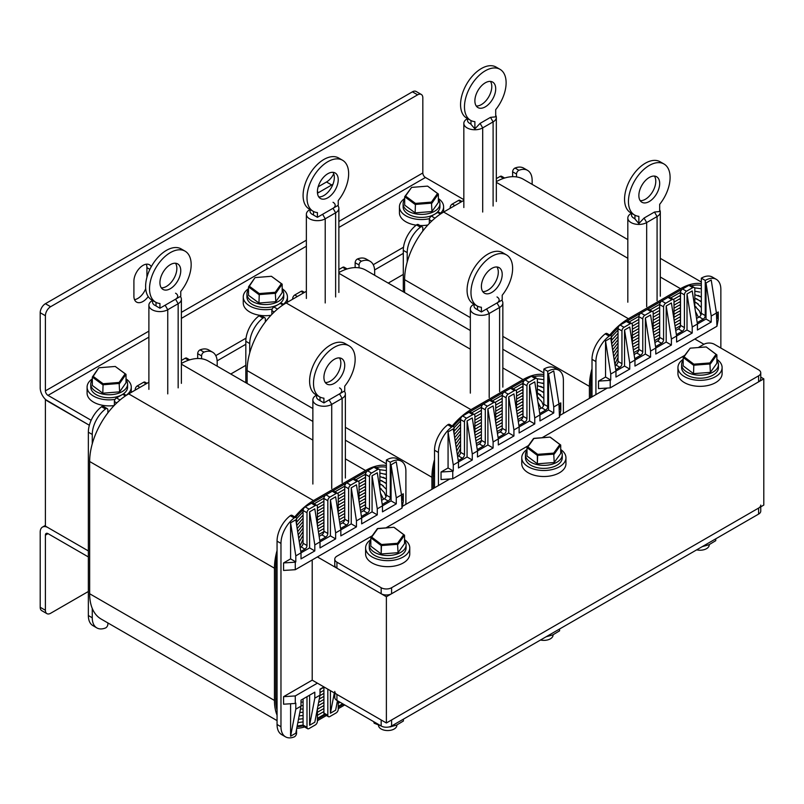 <?xml version="1.0" encoding="UTF-8"?>
<svg xmlns="http://www.w3.org/2000/svg" width="804" height="804" viewBox="0 0 804 804"><rect width="100%" height="100%" fill="white"/><g stroke="black" fill="none" stroke-linecap="round" stroke-linejoin="round"><path stroke-width="1.21" d="M559.795 415.477L607.301 388.051M403.296 274.405L388.242 283.108M317.409 556.931L386.382 596.749L763.8 378.855L760.755 377.086M372.262 535.776L336.926 556.177A7.367 4.251 0 0 0 334.776 559.182A7.367 4.251 0 0 0 336.926 562.187L381.176 587.734A7.367 4.251 0 0 0 391.588 587.734L758.594 375.84A7.367 4.251 0 0 0 760.755 372.835A7.367 4.251 0 0 0 758.594 369.83L714.344 344.283A7.367 4.251 0 0 0 703.932 344.283L694.827 339.027M45.738 399.699L89.355 425.266L48.009 401.387A11.045 6.372 60 0 1 40.2 387.87L40.2 312.726A7.367 4.251 -60 0 1 45.406 303.711L412.412 91.827A7.367 4.251 -60 0 1 416.09 91.455L421.296 94.46A7.367 4.251 120 0 0 417.618 94.832L412.412 91.827M245.823 365.328L230.768 374.021M402.322 506.399L449.828 478.973M283.571 696.686L295.279 695.932L295.279 703.45L283.571 704.203L283.571 696.686L312.203 680.154L386.382 722.987L763.8 505.083L763.8 378.855M45.406 399.889L45.406 526.117L88.35 550.921L48.009 527.625A11.045 6.372 -120 0 0 42.491 527.082A11.045 6.372 -120 0 0 40.2 532.137L40.2 607.271L45.406 610.276A7.367 4.251 120 0 0 46.933 613.653A7.367 4.251 120 0 0 50.612 613.281L88.35 591.493M386.382 596.749L386.382 722.987M701.329 283.611A55.215 31.879 120 0 0 680.506 288.686L628.447 318.736A55.215 31.879 120 0 0 609.723 335.067M592.005 368.674A55.215 31.879 120 0 0 589.402 386.362L589.402 398.382M626.758 321.258A53.376 30.813 -60 0 1 628.447 320.243L680.506 290.184A53.376 30.813 -60 0 1 682.194 289.259M691.269 285.782A53.376 30.813 -60 0 1 701.329 285.4M590.709 397.638L590.709 385.608A53.376 30.813 -60 0 1 592.005 373.518M610.688 335.63A53.376 30.813 -60 0 1 618.145 327.851M470.34 317.62L404.603 279.671L404.603 292.555M404.603 279.671A55.215 31.879 -60 0 1 443.647 212.045L628.447 318.736M463.838 200.387L443.647 212.045M496.339 181.634A55.215 31.879 -60 0 1 523.314 179.252L627.823 239.592M611.532 342.936L611.532 337.107A2.945 1.698 120 0 0 610.919 335.76A2.945 1.698 120 0 0 609.13 336.122A22.09 12.753 120 0 0 595.915 361.569L592.005 359.318A22.09 12.753 -60 0 1 605.221 333.871A2.945 1.698 -60 0 1 607.02 333.509L610.919 335.76M595.915 394.633L595.915 361.569M716.274 279.33A22.09 12.753 120 0 0 705.239 280.415L701.329 278.164A22.09 12.753 -60 0 1 712.374 277.068L716.274 279.33A22.09 12.753 120 0 1 720.856 289.44L720.856 348.042M705.239 280.415L705.239 315.58A2.945 1.698 -60 0 1 703.148 319.188L697.209 322.625M694.827 307.47L694.827 288.837A2.945 1.698 120 0 0 694.214 287.49A2.945 1.698 120 0 0 692.736 287.631L688.837 285.38A2.945 1.698 -60 0 1 690.314 285.229L694.214 287.49M686.495 291.239A2.945 1.698 120 0 0 684.415 294.847L680.506 292.596A2.945 1.698 -60 0 1 682.586 288.988L686.495 291.239L692.736 287.631M684.415 294.847L684.415 327.61A2.945 1.698 -60 0 1 682.335 331.208L676.385 334.645M674.003 319.489L674.003 300.857A2.945 1.698 120 0 0 673.39 299.51A2.945 1.698 120 0 0 671.923 299.651L668.013 297.4A2.945 1.698 -60 0 1 669.491 297.259L673.39 299.51M665.672 303.259A2.945 1.698 120 0 0 663.591 306.867L659.682 304.615A2.945 1.698 -60 0 1 661.762 301.008L665.672 303.259L671.923 299.651M663.591 306.867L663.591 339.63A2.945 1.698 -60 0 1 661.511 343.238L655.561 346.665M653.18 331.509L653.18 312.877A2.945 1.698 120 0 0 652.567 311.53A2.945 1.698 120 0 0 651.099 311.681L647.19 309.419A2.945 1.698 -60 0 1 648.667 309.279L652.567 311.53M644.848 315.279A2.945 1.698 120 0 0 642.768 318.886L638.858 316.635A2.945 1.698 -60 0 1 640.949 313.027L644.848 315.279L651.099 311.681M642.768 318.886L642.768 351.649A2.945 1.698 -60 0 1 640.687 355.257L634.738 358.684M632.356 343.539L632.356 324.896A2.945 1.698 120 0 0 631.743 323.55A2.945 1.698 120 0 0 630.276 323.7L626.366 321.449A2.945 1.698 -60 0 1 627.844 321.298L631.743 323.55M624.025 327.308A2.945 1.698 120 0 0 621.944 330.916L618.035 328.655A2.945 1.698 -60 0 1 620.125 325.047L624.025 327.308L630.276 323.7M621.944 330.916L621.944 363.669A2.945 1.698 -60 0 1 619.864 367.277L615.743 369.659M716.947 326.253L718.253 319.489L718.253 311.982L711.218 316.032L711.218 322.042L706.012 319.037L692.224 327.007L692.224 333.017L687.018 330.012L671.4 339.027L671.4 345.037L666.194 342.032L650.577 351.046L650.577 357.056L645.371 354.051L629.753 363.066L629.753 369.086L624.547 366.081L610.749 374.041L610.749 380.051L605.543 377.046L598.518 381.106L598.518 388.613L610.226 387.87L716.947 326.253L716.424 313.027L711.218 279.973L706.012 282.978L706.012 319.037M629.753 369.086L615.954 377.046L615.954 371.036L610.749 337.971L605.543 340.976L605.543 377.046M650.577 357.056L634.959 366.081L634.959 360.061L629.753 327.007L624.547 330.012L624.547 366.081M671.4 345.037L655.783 354.051L655.783 348.042L650.577 314.987L645.371 317.992L645.371 354.051M692.224 333.017L676.606 342.032L676.606 336.022L671.4 302.957L666.194 305.962L666.194 342.032M711.218 322.042L697.43 330.012L697.43 324.002L692.224 290.937L687.018 293.942L687.018 330.012M661.762 301.008L668.013 297.4M640.949 313.027L647.19 309.419M620.125 325.047L626.366 321.449M619.864 367.277L615.954 365.026L615.09 365.529M615.954 365.026A2.945 1.698 120 0 0 618.035 361.418L621.944 363.669M618.035 328.655L618.035 361.418M640.687 355.257L636.778 353.006L634.095 354.554M636.778 353.006A2.945 1.698 120 0 0 638.858 349.398L642.768 351.649M638.858 316.635L638.858 349.398M661.511 343.238L657.602 340.976L654.908 342.534M657.602 340.976A2.945 1.698 120 0 0 659.682 337.378L663.591 339.63M659.682 304.615L659.682 337.378M682.335 331.208L678.425 328.957L675.732 330.514M678.425 328.957A2.945 1.698 120 0 0 680.506 325.349L684.415 327.61M680.506 292.596L680.506 325.349M682.586 288.988L688.837 285.38M703.148 319.188L699.249 316.937L696.555 318.484M699.249 316.937A2.945 1.698 120 0 0 701.329 313.329L705.239 315.58M701.329 278.164L701.329 313.329M592.005 396.885L592.005 359.318M716.947 318.736L718.253 311.982M711.218 316.032L706.012 282.978M692.224 327.007L687.018 293.942M671.4 339.027L666.194 305.962M650.577 351.046L645.371 317.992M629.753 363.066L624.547 330.012M610.749 374.041L605.543 340.976M598.518 381.106L610.226 380.352L610.226 387.87M610.749 380.051L610.226 380.352M422.824 231.009L422.824 228.155A2.945 1.698 120 0 0 422.211 226.808A2.945 1.698 120 0 0 420.422 227.17A22.09 12.753 120 0 0 407.206 252.617L403.296 250.366L403.296 291.802M403.296 250.366A22.09 12.753 -60 0 1 416.512 224.919A2.945 1.698 -60 0 1 418.311 224.557L422.211 226.808M429.326 223.452L429.326 219.703A2.945 1.698 -60 0 1 431.416 216.105L434.984 218.165M440.401 214.075L437.657 212.497L431.416 216.105M437.657 212.497A2.945 1.698 -60 0 1 439.135 212.346L441.205 213.542M450.15 208.286L450.15 207.683A2.945 1.698 -60 0 1 452.24 204.075L454.843 205.583M461.084 201.975L458.481 200.467L452.24 204.075M458.481 200.467A2.945 1.698 -60 0 1 459.958 200.327L461.948 201.472M503.525 178.387L500.128 176.428L496.339 178.619M500.128 176.428A2.945 1.698 -60 0 1 501.606 176.287L504.631 178.026M512.62 176.669L512.62 171.805A2.945 1.698 -60 0 1 515.022 168.046A22.09 12.753 -60 0 1 523.665 168.116L527.565 170.378A22.09 12.753 120 0 0 518.932 170.297A2.945 1.698 120 0 0 516.53 174.056L512.62 171.805M532.147 184.357L532.147 180.488A22.09 12.753 120 0 0 527.565 170.378M516.53 176.91L516.53 174.056M407.206 252.617L407.206 261.983M512.62 175.825L512.46 176.679M543.856 374.523A55.215 31.879 120 0 0 523.032 379.599L470.973 409.658A55.215 31.879 120 0 0 452.25 425.989M434.532 459.597A55.215 31.879 120 0 0 431.929 477.285L431.929 489.304M469.285 412.181A53.376 30.813 -60 0 1 470.973 411.156L523.032 381.106A53.376 30.813 -60 0 1 524.721 380.171M533.796 376.704A53.376 30.813 -60 0 1 543.856 376.312M433.235 488.551L433.235 476.531A53.376 30.813 -60 0 1 434.532 464.431M453.215 426.542A53.376 30.813 -60 0 1 460.672 418.763M312.867 408.543L247.129 370.584L247.129 383.468M247.129 370.584A55.215 31.879 -60 0 1 286.174 302.957L470.973 409.658M306.364 291.299L286.174 302.957M338.866 272.546A55.215 31.879 -60 0 1 365.84 270.174L470.34 330.504M454.059 433.848L454.059 428.029A2.945 1.698 120 0 0 453.446 426.673A2.945 1.698 120 0 0 451.657 427.035A22.09 12.753 120 0 0 438.441 452.481L434.532 450.23A22.09 12.753 -60 0 1 447.748 424.783A2.945 1.698 -60 0 1 449.547 424.422L453.446 426.673M438.441 485.546L438.441 452.481M558.8 370.242A22.09 12.753 120 0 0 547.765 371.337L543.856 369.086A22.09 12.753 -60 0 1 554.901 367.991L558.8 370.242A22.09 12.753 120 0 1 563.383 380.352L563.383 413.417M547.765 371.337L547.765 406.502A2.945 1.698 -60 0 1 545.675 410.11L539.735 413.537M537.353 398.382L537.353 379.749A2.945 1.698 120 0 0 536.74 378.403A2.945 1.698 120 0 0 535.263 378.553L531.364 376.292A2.945 1.698 -60 0 1 532.831 376.151L536.74 378.403M529.022 382.151A2.945 1.698 120 0 0 526.942 385.759L523.032 383.508A2.945 1.698 -60 0 1 525.112 379.9L529.022 382.151L535.263 378.553M526.942 385.759L526.942 418.522A2.945 1.698 -60 0 1 524.851 422.13L518.912 425.557M516.53 410.412L516.53 391.769A2.945 1.698 120 0 0 515.917 390.422A2.945 1.698 120 0 0 514.439 390.573L510.54 388.322A2.945 1.698 -60 0 1 512.017 388.171L515.917 390.422M508.198 394.181A2.945 1.698 120 0 0 506.118 397.789L502.209 395.528A2.945 1.698 -60 0 1 504.289 391.92L508.198 394.181L514.439 390.573M506.118 397.789L506.118 430.542A2.945 1.698 -60 0 1 504.038 434.15L498.088 437.587M495.706 422.432L495.706 403.799A2.945 1.698 120 0 0 495.093 402.452A2.945 1.698 120 0 0 493.626 402.593L489.716 400.342A2.945 1.698 -60 0 1 491.194 400.191L495.093 402.452M487.375 406.201A2.945 1.698 120 0 0 485.294 409.809L481.385 407.548A2.945 1.698 -60 0 1 483.465 403.95L487.375 406.201L493.626 402.593M485.294 409.809L485.294 442.572A2.945 1.698 -60 0 1 483.214 446.17L477.264 449.607M474.883 434.451L474.883 415.819A2.945 1.698 120 0 0 474.27 414.472A2.945 1.698 120 0 0 472.802 414.613L468.893 412.362A2.945 1.698 -60 0 1 470.37 412.211L474.27 414.472M466.551 418.221A2.945 1.698 120 0 0 464.471 421.829L460.561 419.577A2.945 1.698 -60 0 1 462.652 415.969L466.551 418.221L472.802 414.613M464.471 421.829L464.471 454.592A2.945 1.698 -60 0 1 462.39 458.2L458.27 460.571M559.473 417.175L560.78 410.412L560.78 402.894L553.745 406.955L553.745 412.965L548.539 409.96L534.75 417.919L534.75 423.929L529.545 420.924L513.927 429.939L513.927 435.959L508.721 432.954L493.103 441.969L493.103 447.979L487.897 444.974L472.28 453.989L472.28 459.999L467.074 456.994L453.275 464.953L453.275 470.973L448.069 467.968L441.044 472.018L441.044 479.536L452.752 478.782L559.473 417.175L558.951 403.95L553.745 370.885L548.539 373.89L548.539 409.96M472.28 459.999L458.481 467.968L458.481 461.948L453.275 428.894L448.069 431.899L448.069 467.968M493.103 447.979L477.486 456.994L477.486 450.984L472.28 417.919L467.074 420.924L467.074 456.994M513.927 435.959L498.309 444.974L498.309 438.964L493.103 405.899L487.897 408.904L487.897 444.974M534.75 423.929L519.133 432.954L519.133 426.934L513.927 393.88L508.721 396.885L508.721 432.954M553.745 412.965L539.956 420.924L539.956 414.914L534.75 381.86L529.545 384.865L529.545 420.924M504.289 391.92L510.54 388.322M483.465 403.95L489.716 400.342M462.652 415.969L468.893 412.362M462.39 458.2L458.481 455.938L457.617 456.441M458.481 455.938A2.945 1.698 120 0 0 460.561 452.33L464.471 454.592M460.561 419.577L460.561 452.33M483.214 446.17L479.305 443.919L476.611 445.476M479.305 443.919A2.945 1.698 120 0 0 481.385 440.311L485.294 442.572M481.385 407.548L481.385 440.311M504.038 434.15L500.128 431.899L497.435 433.446M500.128 431.899A2.945 1.698 120 0 0 502.209 428.291L506.118 430.542M502.209 395.528L502.209 428.291M524.851 422.13L520.952 419.879L518.258 421.427M520.952 419.879A2.945 1.698 120 0 0 523.032 416.271L526.942 418.522M523.032 383.508L523.032 416.271M525.112 379.9L531.364 376.292M545.675 410.11L541.775 407.849L539.082 409.407M541.775 407.849A2.945 1.698 120 0 0 543.856 404.251L547.765 406.502M543.856 369.086L543.856 404.251M434.532 487.797L434.532 450.23M559.473 409.658L560.78 402.894M553.745 406.955L548.539 373.89M534.75 417.919L529.545 384.865M513.927 429.939L508.721 396.885M493.103 441.969L487.897 408.904M472.28 453.989L467.074 420.924M453.275 464.953L448.069 431.899M441.044 472.018L452.752 471.275L452.752 478.782M453.275 470.973L452.752 471.275M265.35 321.932L265.35 319.077A2.945 1.698 120 0 0 264.737 317.731A2.945 1.698 120 0 0 262.948 318.082A22.09 12.753 120 0 0 249.732 343.539L245.823 341.278L245.823 382.714M245.823 341.278A22.09 12.753 -60 0 1 259.039 315.831A2.945 1.698 -60 0 1 260.838 315.469L264.737 317.731M271.852 314.364L271.852 310.625A2.945 1.698 -60 0 1 273.943 307.017L277.511 309.078M282.928 304.987L280.184 303.409L273.943 307.017M280.184 303.409A2.945 1.698 -60 0 1 281.661 303.269L283.732 304.465M292.676 299.199L292.676 298.606A2.945 1.698 -60 0 1 294.756 294.998L297.359 296.495M303.611 292.887L301.008 291.39L294.756 294.998M301.008 291.39A2.945 1.698 -60 0 1 302.485 291.239L304.475 292.395M346.052 269.3L342.655 267.34L338.866 269.531M342.655 267.34A2.945 1.698 -60 0 1 344.122 267.199L347.157 268.948M355.147 267.591L355.147 262.727A2.945 1.698 -60 0 1 357.549 258.958A22.09 12.753 -60 0 1 366.192 259.039L370.091 261.29A22.09 12.753 120 0 0 361.458 261.21A2.945 1.698 120 0 0 359.056 264.978L355.147 262.727M374.674 275.269L374.674 271.4A22.09 12.753 120 0 0 370.091 261.29M359.056 267.832L359.056 264.978M249.732 343.539L249.732 352.896M355.147 266.747L354.986 267.591M317.409 720.726L326.434 715.52M338.233 708.706L344.735 704.947M386.382 465.446A55.215 31.879 120 0 0 365.559 470.521L313.5 500.57A55.215 31.879 120 0 0 294.777 516.902M277.058 550.509A55.215 31.879 120 0 0 274.455 568.197L274.455 700.445A55.215 31.879 120 0 0 277.058 715.128M296.746 728.293A55.215 31.879 120 0 0 304.575 726.947M311.811 503.093A53.376 30.813 -60 0 1 313.5 502.078L365.559 472.018A53.376 30.813 -60 0 1 367.247 471.094M376.312 467.616A53.376 30.813 -60 0 1 386.382 467.235M343.439 704.203L338.233 707.208M325.138 714.766L317.409 719.228M303.198 725.781A53.376 30.813 -60 0 1 297.068 726.625M277.058 710.284A53.376 30.813 -60 0 1 275.762 699.691L275.762 567.443A53.376 30.813 -60 0 1 277.058 555.353M295.741 517.454A53.376 30.813 -60 0 1 303.198 509.686M277.058 720.615L101.093 619.02A55.215 31.879 -60 0 1 89.656 593.744L274.455 700.445M274.455 568.197L89.656 461.506L89.656 593.744M89.656 461.506A55.215 31.879 -60 0 1 128.7 393.88L313.5 500.57M148.891 382.222L128.7 393.88M181.382 363.468A55.215 31.879 -60 0 1 208.367 361.086L312.867 421.427M296.586 524.771L296.586 518.942A2.945 1.698 120 0 0 295.972 517.595A2.945 1.698 120 0 0 294.184 517.957A22.09 12.753 120 0 0 280.968 543.404L277.058 541.152A22.09 12.753 -60 0 1 290.274 515.696A2.945 1.698 -60 0 1 292.073 515.344L295.972 517.595M280.968 726.746A22.09 12.753 120 0 0 285.541 736.856L281.631 734.595A22.09 12.753 -60 0 1 277.058 724.484L280.968 726.746L280.968 543.404M285.541 736.856A22.09 12.753 120 0 0 294.184 736.926A2.945 1.698 120 0 0 296.586 733.168L296.586 729.148M306.997 696.686L306.997 727.339A2.945 1.698 120 0 0 307.6 728.695A2.945 1.698 120 0 0 309.078 728.545L315.329 724.937A2.945 1.698 120 0 0 317.409 721.329L317.409 708.706M327.821 689.169L327.821 715.319A2.945 1.698 120 0 0 328.424 716.665A2.945 1.698 120 0 0 329.901 716.525L336.142 712.917A2.945 1.698 120 0 0 338.233 709.309L338.233 701.199M401.327 461.154A22.09 12.753 120 0 0 390.292 462.25L386.382 459.999A22.09 12.753 -60 0 1 397.427 458.903L401.327 461.154A22.09 12.753 120 0 1 405.899 471.265L405.899 504.329M390.292 462.25L390.292 497.415A2.945 1.698 -60 0 1 388.201 501.023L382.262 504.46M379.88 489.304L379.88 470.672A2.945 1.698 120 0 0 379.267 469.325A2.945 1.698 120 0 0 377.79 469.466L373.89 467.214A2.945 1.698 -60 0 1 375.357 467.064L379.267 469.325M371.548 473.074A2.945 1.698 120 0 0 369.468 476.682L365.559 474.42A2.945 1.698 -60 0 1 367.639 470.822L371.548 473.074L377.79 469.466M369.468 476.682L369.468 509.445A2.945 1.698 -60 0 1 367.378 513.042L361.438 516.48M359.056 501.324L359.056 482.691A2.945 1.698 120 0 0 358.443 481.345A2.945 1.698 120 0 0 356.966 481.485L353.067 479.234A2.945 1.698 -60 0 1 354.534 479.083L358.443 481.345M350.725 485.093A2.945 1.698 120 0 0 348.645 488.701L344.735 486.45A2.945 1.698 -60 0 1 346.815 482.842L350.725 485.093L356.966 481.485M348.645 488.701L348.645 521.464A2.945 1.698 -60 0 1 346.554 525.072L340.615 528.499M338.233 513.344L338.233 494.711A2.945 1.698 120 0 0 337.62 493.365A2.945 1.698 120 0 0 336.142 493.505L332.243 491.254A2.945 1.698 -60 0 1 333.72 491.113L337.62 493.365M329.901 497.113A2.945 1.698 120 0 0 327.821 500.721L323.911 498.47A2.945 1.698 -60 0 1 325.992 494.862L329.901 497.113L336.142 493.505M327.821 500.721L327.821 533.484A2.945 1.698 -60 0 1 325.741 537.092L319.791 540.519M317.409 525.374L317.409 506.731A2.945 1.698 120 0 0 316.796 505.384A2.945 1.698 120 0 0 315.329 505.535L311.419 503.274A2.945 1.698 -60 0 1 312.897 503.133L316.796 505.384L323.911 501.224M309.078 509.143A2.945 1.698 120 0 0 306.997 512.741L303.088 510.49A2.945 1.698 -60 0 1 305.168 506.882L309.078 509.143L315.329 505.535M306.997 512.741L306.997 545.504A2.945 1.698 -60 0 1 304.917 549.112L300.786 551.494M402 508.088L403.296 501.324L403.296 493.807L396.271 497.867L396.271 503.877L391.066 500.872L377.277 508.842L377.277 514.851L372.071 511.846L356.453 520.861L356.453 526.871L351.247 523.866L335.63 532.881L335.63 538.891L330.424 535.886L314.806 544.901L314.806 550.921L309.6 547.906L295.802 555.876L295.802 561.885L290.596 558.88L283.571 562.941L283.571 570.448L295.279 569.704L402 508.088L401.477 494.862L396.271 461.797L391.066 464.802L391.066 500.872M330.424 690.676L330.424 713.218L335.63 710.213L337.449 700.746M309.6 695.179L309.6 725.238L314.806 722.233L320.012 695.179L320.012 689.169L323.911 686.917L323.911 713.068L327.821 715.319M290.596 703.751L290.596 736.213L295.802 733.208L301.008 706.153L301.008 700.143L314.806 692.174L314.806 698.184L320.012 695.179M312.203 680.154L312.203 559.936M314.806 550.921L301.008 558.88L301.008 552.871L295.802 519.806L290.596 522.811L290.596 558.88M335.63 538.891L320.012 547.906L320.012 541.896L314.806 508.842L309.6 511.846L309.6 547.906M356.453 526.871L340.836 535.886L340.836 529.876L335.63 496.812L330.424 499.827L330.424 535.886M377.277 514.851L361.659 523.866L361.659 517.856L356.453 484.792L351.247 487.797L351.247 523.866M396.271 503.877L382.483 511.846L382.483 505.837L377.277 472.772L372.071 475.777L372.071 511.846M346.815 482.842L353.067 479.234M325.992 494.862L332.243 491.254M305.168 506.882L311.419 503.274M304.917 549.112L301.008 546.861L300.143 547.363M301.008 546.861A2.945 1.698 120 0 0 303.088 543.253L306.997 545.504M303.088 510.49L303.088 543.253M325.741 537.092L321.831 534.841L319.138 536.389M321.831 534.841A2.945 1.698 120 0 0 323.911 531.233L327.821 533.484M323.911 498.47L323.911 531.233M346.554 525.072L342.655 522.811L339.961 524.369M342.655 522.811A2.945 1.698 120 0 0 344.735 519.203L348.645 521.464M344.735 486.45L344.735 519.203M367.378 513.042L363.478 510.791L360.785 512.349M363.478 510.791A2.945 1.698 120 0 0 365.559 507.183L369.468 509.445M365.559 474.42L365.559 507.183M367.639 470.822L373.89 467.214M388.201 501.023L384.302 498.771L381.609 500.319M384.302 498.771A2.945 1.698 120 0 0 386.382 495.163L390.292 497.415M386.382 459.999L386.382 495.163M328.424 716.665L324.525 714.414A2.945 1.698 -60 0 1 323.911 713.068M307.6 728.695L303.701 726.434A2.945 1.698 -60 0 1 303.088 725.087L306.997 727.339M303.088 698.937L303.088 725.087M277.058 724.484L277.058 541.152M317.409 683.159L295.279 695.932M295.279 703.45L295.802 703.148L295.802 709.158L301.008 706.153M290.596 736.213L295.802 709.158M309.6 725.238L314.806 698.184M330.424 713.218L334.323 692.927M402 500.57L403.296 493.807M396.271 497.867L391.066 464.802M377.277 508.842L372.071 475.777M356.453 520.861L351.247 487.797M335.63 532.881L330.424 499.827M314.806 544.901L309.6 511.846M295.802 555.876L290.596 522.811M283.571 562.941L295.279 562.187L295.279 569.704M295.802 561.885L295.279 562.187M96.832 627.904L92.932 625.643A22.09 12.753 -60 0 1 88.35 615.532L92.259 617.794A22.09 12.753 120 0 0 96.832 627.904A22.09 12.753 120 0 0 105.475 627.984A2.945 1.698 120 0 0 107.877 624.216L107.877 622.939M107.877 412.844L107.877 409.99A2.945 1.698 120 0 0 107.264 408.643A2.945 1.698 120 0 0 105.475 409.005A22.09 12.753 120 0 0 92.259 434.451L88.35 432.2L88.35 615.532M88.35 432.2A22.09 12.753 -60 0 1 101.565 406.754A2.945 1.698 -60 0 1 103.364 406.392L107.264 408.643M114.379 405.286L114.379 401.538A2.945 1.698 -60 0 1 116.459 397.93L120.037 400M125.454 395.91L122.71 394.332L116.459 397.93M122.71 394.332A2.945 1.698 -60 0 1 124.188 394.181L126.258 395.377M135.203 390.121L135.203 389.518A2.945 1.698 -60 0 1 137.283 385.91L139.886 387.417M146.137 383.809L143.534 382.302L137.283 385.91M143.534 382.302A2.945 1.698 -60 0 1 145.011 382.161L147.001 383.307M188.578 360.222L185.181 358.262L181.382 360.453M185.181 358.262A2.945 1.698 -60 0 1 186.649 358.112L189.684 359.86M197.673 358.504L197.673 353.639A2.945 1.698 -60 0 1 200.075 349.881A22.09 12.753 -60 0 1 208.718 349.951L212.618 352.212A22.09 12.753 120 0 0 203.985 352.132A2.945 1.698 120 0 0 201.583 355.891L197.673 353.639M217.201 366.192L217.201 362.323A22.09 12.753 120 0 0 212.618 352.212M201.583 358.745L201.583 355.891M92.259 434.451L92.259 443.818M92.259 608.427L92.259 617.794M197.673 357.659L197.513 358.514M91.153 420.291L48.009 395.377A3.678 2.121 60 0 1 45.406 390.875L45.406 315.731L40.2 312.726M463.838 199.653L425.427 177.483A3.678 2.121 60 0 1 422.824 172.971L422.824 97.837A7.367 4.251 120 0 0 421.296 94.46M333.71 173.764A12.884 7.437 -60 0 1 326.514 181.985L318.163 186.809M145.705 288.616A12.884 7.437 -60 0 1 134.519 299.641M146.308 264.204A12.884 7.437 -60 0 1 146.921 267.642L146.921 277.31M217.14 360.845L245.823 344.283M374.614 269.933L403.296 253.371M215.773 355.629L246.044 338.152M373.247 264.707L403.518 247.23M332.977 184.166A12.884 7.437 -60 0 1 331.72 184.99L318.706 192.508A12.884 7.437 -60 0 1 317.479 193.121M148.217 296.565A12.884 7.437 -60 0 1 136.569 302.093A12.884 7.437 -60 0 1 133.906 296.194L133.906 281.169A12.884 7.437 -60 0 1 139.524 268.204A12.884 7.437 -60 0 1 149.454 264.757A12.884 7.437 -60 0 1 151.273 266.697M45.406 303.711L50.612 306.716L417.618 94.832M50.612 306.716A7.367 4.251 120 0 0 45.406 315.731M88.35 556.931L48.009 533.635A3.678 2.121 -120 0 0 46.17 533.454A3.678 2.121 -120 0 0 45.406 535.142L45.406 610.276M46.933 613.653L41.728 610.638A7.367 4.251 -60 0 1 40.2 607.271M703.932 344.283L698.294 347.539M684.606 355.448L542.117 437.708M528.429 445.607L385.95 527.876M334.776 559.182L334.776 565.192A7.367 4.251 0 0 0 336.926 568.197L381.176 593.744A7.367 4.251 0 0 0 391.588 593.744L758.594 381.86A7.367 4.251 0 0 0 760.755 378.855L760.755 372.835M404.683 198.538A22.09 12.753 0 0 0 399.437 206.789A22.09 12.753 0 0 0 405.899 215.804A22.09 12.753 0 0 0 429.497 218.678M440.612 213.201A22.09 12.753 0 0 0 443.607 206.789A22.09 12.753 0 0 0 438.361 198.538M399.437 206.789L399.437 212.799A22.09 12.753 0 0 0 405.899 221.814A22.09 12.753 0 0 0 416.191 225.17M419.969 225.512A22.09 12.753 0 0 0 427.859 225.009M683.179 359.338A22.09 12.753 0 0 0 677.943 367.579A22.09 12.753 0 0 0 700.033 380.332A22.09 12.753 0 0 0 722.113 367.579A22.09 12.753 0 0 0 718.987 361.036A22.09 12.753 0 0 0 716.887 359.338M677.943 367.579L677.943 373.589A22.09 12.753 0 0 0 700.033 386.342A22.09 12.753 0 0 0 722.113 373.589L722.113 367.579M248.506 288.696A22.09 12.753 0 0 0 243.26 296.947A22.09 12.753 0 0 0 249.732 305.962A22.09 12.753 0 0 0 272.214 309.068M283.42 304.284A22.09 12.753 0 0 0 287.44 296.947A22.09 12.753 0 0 0 282.184 288.696M243.26 296.947L243.26 302.957A22.09 12.753 0 0 0 249.732 311.982A22.09 12.753 0 0 0 260.104 315.349M260.757 315.429A22.09 12.753 0 0 0 270.968 315.289M527.002 449.506A22.09 12.753 0 0 0 521.766 457.747A22.09 12.753 0 0 0 543.856 470.501A22.09 12.753 0 0 0 565.946 457.747A22.09 12.753 0 0 0 562.81 451.205A22.09 12.753 0 0 0 560.71 449.506M521.766 457.747L521.766 463.757A22.09 12.753 0 0 0 543.856 476.511A22.09 12.753 0 0 0 565.946 463.757L565.946 457.747M404.683 199.492A18.402 10.623 0 0 0 403.116 203.784L403.116 206.789A18.402 10.623 0 0 0 408.502 214.296A18.402 10.623 0 0 0 434.431 214.356M434.642 214.236A18.402 10.623 0 0 0 439.929 206.789L439.929 203.784A18.402 10.623 0 0 0 438.361 199.492M403.116 203.784A18.402 10.623 0 0 0 408.502 211.291A18.402 10.623 0 0 0 428.562 213.593A18.402 10.623 0 0 0 439.929 203.784M683.179 360.303A18.402 10.623 0 0 0 681.621 364.574L681.621 367.579A18.402 10.623 0 0 0 687.018 375.096A18.402 10.623 0 0 0 707.078 377.398A18.402 10.623 0 0 0 718.434 367.579L718.434 364.574A18.402 10.623 0 0 0 716.887 360.303M681.621 364.574A18.402 10.623 0 0 0 687.018 372.091A18.402 10.623 0 0 0 707.078 374.393A18.402 10.623 0 0 0 718.434 364.574M702.254 546.63L708.997 544.74L715.741 540.67L715.741 538.841M427.587 186.116L438.361 194.005L431.969 203.11L415.135 204.457L404.683 196.719L411.598 187.402L405.528 196.045L415.457 203.402L431.446 202.116L437.517 193.473L427.587 186.116L411.598 187.402M431.446 202.116L431.969 211.522L438.361 202.427L438.361 194.005L437.517 193.473M431.969 211.522L415.135 212.879L415.457 203.402M415.135 212.879L404.683 205.131L404.683 196.719L405.528 196.045M706.203 346.936L716.887 354.876L710.384 363.941L693.53 365.227L683.179 357.448L690.194 348.162L684.013 356.775L693.852 364.172L709.872 362.956L716.042 354.333L706.203 346.936L690.194 348.162M709.872 362.956L710.384 372.363L716.887 363.287L716.887 354.876L716.042 354.333M710.384 372.363L693.53 373.649L693.852 364.172M693.53 373.649L683.179 365.86L683.179 357.448L684.013 356.775M709.228 544.63L709.228 544.911A9.206 5.316 180 0 1 696.666 549.856M271.42 276.285L282.184 284.174L275.802 293.269L258.958 294.626L248.506 286.887L254.898 277.782L249.351 286.214L259.28 293.571L275.28 292.284L281.35 283.641L271.42 276.285L255.421 277.571M275.28 292.284L275.802 301.691L282.184 292.586L282.184 284.174L281.35 283.641M275.802 301.691L258.958 303.038L259.28 293.571M258.958 303.038L248.506 295.299L248.506 286.887L249.351 286.214M550.358 437.255L560.71 445.034L554.217 454.109L537.353 455.396L527.002 447.607L534.017 438.331L527.846 446.944L537.685 454.34L553.695 453.114L559.865 444.501L550.036 437.105L534.017 438.331L527.846 446.944L537.685 454.34L537.353 455.396L527.002 447.607L533.504 438.542L550.036 437.105L560.71 445.034L554.217 454.109L537.353 455.396L537.353 463.807L527.002 456.029L527.002 447.607L527.002 456.029L537.353 463.807L537.685 454.34L553.695 453.114L554.217 462.521L537.353 463.807L554.217 462.521L553.695 453.114L559.865 444.501L560.71 445.034L560.71 453.456L554.217 462.521L560.71 453.456L560.71 445.034L550.358 437.255M553.062 635.07A9.206 5.316 180 0 1 540.499 640.014A9.206 5.316 180 0 0 553.062 635.07L553.062 635.07M370.825 539.675A22.09 12.753 0 0 0 365.599 547.906A22.09 12.753 0 0 0 387.689 560.659A22.09 12.753 0 0 0 409.769 547.906A22.09 12.753 0 0 0 406.643 541.373A22.09 12.753 0 0 0 404.543 539.675M365.599 547.906L365.599 553.926A22.09 12.753 0 0 0 387.689 566.669A22.09 12.753 0 0 0 409.769 553.926L409.769 547.906M92.339 378.865A22.09 12.753 0 0 0 87.093 387.116A22.09 12.753 0 0 0 93.555 396.131A22.09 12.753 0 0 0 115.042 399.407M126.117 395.297A22.09 12.753 0 0 0 131.263 387.116A22.09 12.753 0 0 0 126.017 378.865M87.093 387.116L87.093 393.126A22.09 12.753 0 0 0 93.555 402.141A22.09 12.753 0 0 0 114.118 405.558M394.181 527.424L404.543 535.203L398.04 544.278L381.186 545.564L370.825 537.775L377.85 528.489L371.669 537.112L381.508 544.509L397.518 543.283L403.698 534.67L393.859 527.273L377.85 528.489L371.669 537.112L381.508 544.509L381.186 545.564L370.825 537.775L377.327 528.7L393.859 527.273L404.543 535.203L398.04 544.278L381.186 545.564L381.186 553.976L370.825 546.187L370.825 537.775L370.825 546.187L381.186 553.976L381.508 544.509L397.518 543.283L398.04 552.69L381.186 553.976L398.04 552.69L397.518 543.283L403.698 534.67L404.543 535.203L404.543 543.625L398.04 552.69L404.543 543.625L404.543 535.203L394.181 527.424M396.885 725.238A9.206 5.316 180 0 1 387.689 730.555A9.206 5.316 180 0 1 378.483 725.238L378.483 725.238A9.206 5.316 180 0 0 387.689 730.555A9.206 5.316 180 0 0 396.885 725.238L396.885 725.238M115.243 366.453L126.017 374.342L119.625 383.438L102.791 384.794L92.339 377.046L98.721 367.951L93.184 376.383L103.103 383.739L119.103 382.453L125.173 373.81L115.243 366.453L99.244 367.74M119.103 382.453L119.625 391.849L126.017 382.754L126.017 374.342L125.173 373.81M119.625 391.849L102.791 393.206L103.103 383.739M102.791 393.206L92.339 385.468L92.339 377.046L93.184 376.383M248.506 289.651A18.402 10.623 0 0 0 246.949 293.942L246.949 296.947A18.402 10.623 0 0 0 252.335 304.465A18.402 10.623 0 0 0 278.254 304.525M278.465 304.404A18.402 10.623 0 0 0 283.752 296.947L283.752 293.942A18.402 10.623 0 0 0 282.184 289.651M246.949 293.942A18.402 10.623 0 0 0 252.335 301.46A18.402 10.623 0 0 0 272.395 303.761A18.402 10.623 0 0 0 283.752 293.942M92.339 379.82A18.402 10.623 0 0 0 90.772 384.111L90.772 387.116A18.402 10.623 0 0 0 96.158 394.633A18.402 10.623 0 0 0 122.087 394.694M122.298 394.563A18.402 10.623 0 0 0 127.585 387.116L127.585 384.111A18.402 10.623 0 0 0 126.017 379.82M90.772 384.111A18.402 10.623 0 0 0 96.158 391.628A18.402 10.623 0 0 0 116.218 393.93A18.402 10.623 0 0 0 127.585 384.111M527.002 450.471A18.402 10.623 0 0 0 525.454 454.742L525.454 457.747A18.402 10.623 0 0 0 530.841 465.255A18.402 10.623 0 0 0 550.901 467.566A18.402 10.623 0 0 0 562.257 457.747L562.257 454.742A18.402 10.623 0 0 0 560.71 450.471M525.454 454.742A18.402 10.623 0 0 0 530.841 462.25A18.402 10.623 0 0 0 550.901 464.561A18.402 10.623 0 0 0 562.257 454.742M370.825 540.64A18.402 10.623 0 0 0 369.277 544.901L369.277 547.906A18.402 10.623 0 0 0 374.674 555.423A18.402 10.623 0 0 0 394.724 557.725A18.402 10.623 0 0 0 406.09 547.906L406.09 544.901A18.402 10.623 0 0 0 404.543 540.64M369.277 544.901A18.402 10.623 0 0 0 374.674 552.418A18.402 10.623 0 0 0 394.724 554.72A18.402 10.623 0 0 0 406.09 544.901M546.087 636.788L552.82 634.899L559.564 630.838L559.564 629.009M373.659 721.65L374.202 723.228L374.202 721.962M389.91 726.715L388.865 726.987M381.066 725.922L374.202 723.228M389.91 726.987L396.653 725.067L403.397 721.007L403.397 719.178M334.776 693.189L334.776 697.44A7.367 4.251 0 0 0 336.926 700.445L381.176 725.992A7.367 4.251 0 0 0 391.588 725.992L758.594 514.098A7.367 4.251 0 0 0 760.755 511.093L760.755 506.842M334.776 691.43A7.367 4.251 0 0 0 336.926 694.435L381.176 719.982L381.176 725.992M391.588 725.992L391.588 719.982L758.594 508.088A7.367 4.251 0 0 0 760.755 505.083M631.984 213.522A7.367 4.251 0 0 0 634.959 218.648M659.682 209.914A11.045 6.372 180 0 1 660.315 212.045A11.045 6.372 180 0 1 657.079 216.547L646.667 222.557A11.045 6.372 180 0 1 634.637 223.944A11.045 6.372 180 0 1 627.823 218.055A11.045 6.372 180 0 1 631.05 213.542L631.542 213.261L631.05 213.542M638.858 216.336L638.858 223.552L644.064 218.055L654.476 212.045L659.682 211.522L659.682 204.316A29.446 17.005 120 0 0 663.993 163.996A29.446 17.005 120 0 0 634.547 181A29.446 17.005 120 0 0 634.547 215A29.446 17.005 120 0 0 638.858 216.336M634.959 215.231L634.959 218.989L638.858 223.552M663.993 163.996L660.094 161.745A29.446 17.005 120 0 0 630.648 178.749A29.446 17.005 120 0 0 630.648 212.748L634.547 215M640.225 200.668A14.723 8.502 120 0 0 645.371 199.271A14.723 8.502 120 0 0 654.416 176.076M649.27 201.523A14.723 8.502 120 0 0 658.888 188.548A14.723 8.502 120 0 0 656.637 176.749A14.723 8.502 120 0 0 641.914 185.252A14.723 8.502 120 0 0 641.914 202.256A14.723 8.502 120 0 0 649.27 201.523M501.766 300.214A11.045 6.372 180 0 1 502.842 302.957A11.045 6.372 180 0 1 499.606 307.47L489.194 313.48A11.045 6.372 180 0 1 477.164 314.856A11.045 6.372 180 0 1 470.34 308.967A11.045 6.372 180 0 1 473.576 304.465L474.069 304.183L473.576 304.465M489.194 397.638L489.194 313.48L486.591 308.967L497.003 302.957A7.367 4.251 0 0 0 497.003 296.947M474.511 304.445A7.367 4.251 0 0 0 477.486 309.57M344.293 391.126A11.045 6.372 180 0 1 345.368 393.88A11.045 6.372 180 0 1 342.132 398.382L331.72 404.392A11.045 6.372 180 0 1 319.69 405.779A11.045 6.372 180 0 1 312.867 399.889A11.045 6.372 180 0 1 316.103 395.377L316.585 395.096L316.103 395.377M331.72 488.551L331.72 404.392L329.117 399.889L339.529 393.88A7.367 4.251 0 0 0 339.529 387.87M317.037 395.357A7.367 4.251 0 0 0 320.012 400.482M481.385 311.972L502.209 299.952L502.209 295.229A29.446 17.005 120 0 0 506.52 254.918A29.446 17.005 120 0 0 477.073 271.913A29.446 17.005 120 0 0 477.073 305.922A29.446 17.005 120 0 0 481.385 307.249L481.385 311.972L477.486 309.721L477.486 306.143M506.52 254.918L502.621 252.657A29.446 17.005 120 0 0 473.174 269.662A29.446 17.005 120 0 0 473.174 303.671L477.073 305.922M482.752 291.581A14.723 8.502 120 0 0 487.897 290.184A14.723 8.502 120 0 0 496.942 266.998M491.797 292.435A14.723 8.502 120 0 0 501.415 279.46A14.723 8.502 120 0 0 499.163 267.662A14.723 8.502 120 0 0 484.44 276.164A14.723 8.502 120 0 0 484.44 293.169A14.723 8.502 120 0 0 491.797 292.435M323.911 402.894L344.735 390.875L344.735 386.151A29.446 17.005 120 0 0 349.047 345.831A29.446 17.005 120 0 0 319.6 362.835A29.446 17.005 120 0 0 319.6 396.834A29.446 17.005 120 0 0 323.911 398.171L323.911 402.894L320.012 400.643L320.012 397.055M349.047 345.831L345.147 343.579A29.446 17.005 120 0 0 315.701 360.584A29.446 17.005 120 0 0 315.701 394.583L319.6 396.834M325.278 382.503A14.723 8.502 120 0 0 330.424 381.106A14.723 8.502 120 0 0 339.469 357.911M334.323 383.357A14.723 8.502 120 0 0 343.941 370.383A14.723 8.502 120 0 0 341.69 358.584A14.723 8.502 120 0 0 326.967 367.086A14.723 8.502 120 0 0 326.967 384.081A14.723 8.502 120 0 0 334.323 383.357M468.008 118.851A7.367 4.251 0 0 0 470.973 123.977M495.706 115.243A11.045 6.372 180 0 1 496.339 117.364A11.045 6.372 180 0 1 493.103 121.876L482.691 127.886A11.045 6.372 180 0 1 470.652 129.273A11.045 6.372 180 0 1 463.838 123.384A11.045 6.372 180 0 1 467.074 118.871L467.556 118.59L467.074 118.871M474.883 121.665L474.883 128.871L480.088 123.384L490.5 117.364L495.706 116.851L495.706 109.635A29.446 17.005 120 0 0 500.018 69.325A29.446 17.005 120 0 0 470.571 86.329A29.446 17.005 120 0 0 470.571 120.329A29.446 17.005 120 0 0 474.883 121.665M470.973 120.55L470.973 124.318L474.883 128.871M500.018 69.325L496.108 67.074A29.446 17.005 120 0 0 466.662 84.068A29.446 17.005 120 0 0 466.662 118.077L470.571 120.329M476.239 105.997A14.723 8.502 120 0 0 481.385 104.59A14.723 8.502 120 0 0 490.44 81.405M485.294 106.852A14.723 8.502 120 0 0 494.912 93.877A14.723 8.502 120 0 0 492.651 82.078A14.723 8.502 120 0 0 477.928 90.581A14.723 8.502 120 0 0 477.928 107.575A14.723 8.502 120 0 0 485.294 106.852M337.78 205.543A11.045 6.372 180 0 1 338.866 208.286A11.045 6.372 180 0 1 335.63 212.799L325.218 218.809A11.045 6.372 180 0 1 313.178 220.185A11.045 6.372 180 0 1 306.364 214.296A11.045 6.372 180 0 1 309.6 209.784L310.083 209.512L309.6 209.784M325.218 302.957L325.218 218.809L322.615 214.296L333.027 208.286A7.367 4.251 0 0 0 333.027 202.276M310.535 209.764A7.367 4.251 0 0 0 313.5 214.899M180.307 296.455A11.045 6.372 180 0 1 181.382 299.199A11.045 6.372 180 0 1 178.156 303.711L167.745 309.721A11.045 6.372 180 0 1 155.705 311.108A11.045 6.372 180 0 1 148.891 305.208A11.045 6.372 180 0 1 152.127 300.706L152.609 300.425L152.127 300.706M167.745 393.88L167.745 309.721L165.142 305.208L175.553 299.199A7.367 4.251 0 0 0 175.553 293.189M153.061 300.686A7.367 4.251 0 0 0 156.026 305.811M317.409 217.301L338.233 205.281L338.233 200.558A29.446 17.005 120 0 0 342.544 160.237A29.446 17.005 120 0 0 313.098 177.242A29.446 17.005 120 0 0 313.098 211.251A29.446 17.005 120 0 0 317.409 212.578L317.409 217.301L313.5 215.05L313.5 211.472M342.544 160.237L338.635 157.986A29.446 17.005 120 0 0 309.188 174.991A29.446 17.005 120 0 0 309.188 208.99L313.098 211.251M318.766 196.91A14.723 8.502 120 0 0 323.911 195.513A14.723 8.502 120 0 0 332.967 172.317M327.821 197.764A14.723 8.502 120 0 0 337.439 184.789A14.723 8.502 120 0 0 335.178 172.991A14.723 8.502 120 0 0 320.454 181.493A14.723 8.502 120 0 0 320.454 198.498A14.723 8.502 120 0 0 327.821 197.764M159.936 308.223L180.759 296.194L180.759 291.47A29.446 17.005 120 0 0 185.071 251.16A29.446 17.005 120 0 0 155.624 268.164A29.446 17.005 120 0 0 155.624 302.163A29.446 17.005 120 0 0 159.936 303.49L159.936 308.223L156.026 305.962L156.026 302.384M185.071 251.16L181.161 248.908A29.446 17.005 120 0 0 151.715 265.903A29.446 17.005 120 0 0 151.715 299.912L155.624 302.163M161.292 287.832A14.723 8.502 120 0 0 166.438 286.425A14.723 8.502 120 0 0 175.493 263.24M170.347 288.686A14.723 8.502 120 0 0 179.965 275.712A14.723 8.502 120 0 0 177.704 263.913A14.723 8.502 120 0 0 162.981 272.405A14.723 8.502 120 0 0 162.981 289.41A14.723 8.502 120 0 0 170.347 288.686M680.506 288.686L660.315 277.028M627.823 258.265L496.339 182.357M589.402 386.362L502.842 336.384M590.709 385.176A1.839 1.065 0 0 0 592.005 384.865M628.075 320.464A1.839 1.065 60 0 1 628.447 321.65M680.124 290.405A1.839 1.065 60 0 1 680.124 292.535L670.717 297.962M679.641 292.807A1.839 1.065 60 0 1 680.124 295.57L673.35 299.48M679.641 295.842A1.839 1.065 60 0 1 680.124 298.606L674.003 302.143M679.641 298.887A1.839 1.065 60 0 1 680.124 301.641L674.003 305.178M679.641 304.957A1.839 1.065 60 0 1 680.124 307.711L674.003 311.248M679.641 307.992A1.839 1.065 60 0 1 680.124 310.746L674.003 314.284M679.641 311.027A1.839 1.065 60 0 1 680.124 313.781L674.003 317.319M679.641 314.062A1.839 1.065 60 0 1 680.124 316.816L674.124 320.283M679.641 317.098A1.839 1.065 60 0 1 680.124 319.851L674.566 323.067M679.641 320.133A1.839 1.065 60 0 1 680.124 322.886L674.998 325.851M679.641 323.168A1.839 1.065 60 0 1 680.124 325.921L675.44 328.635M679.641 326.203A1.839 1.065 60 0 1 680.154 326.886M679.641 301.922A1.839 1.065 60 0 1 680.124 304.676L674.003 308.213M609.13 336.122L605.221 333.871M420.422 227.17L416.512 224.919M515.022 168.046L518.932 170.297M450.672 207.985L450.15 207.683M431.718 221.09L429.326 219.703M523.032 379.599L502.842 367.941M470.34 349.177L338.866 273.27M431.929 477.285L345.368 427.306M433.235 476.089A1.839 1.065 0 0 0 434.532 475.777M470.591 411.377A1.839 1.065 60 0 1 470.973 412.563M522.65 381.327A1.839 1.065 60 0 1 522.65 383.448L513.243 388.885M522.168 383.729A1.839 1.065 60 0 1 522.65 386.483L515.877 390.402M522.168 386.764A1.839 1.065 60 0 1 522.65 389.518L516.53 393.055M522.168 389.799A1.839 1.065 60 0 1 522.65 392.553L516.53 396.091M522.168 395.869A1.839 1.065 60 0 1 522.65 398.623L516.53 402.161M522.168 398.905A1.839 1.065 60 0 1 522.65 401.658L516.53 405.196M522.168 401.94A1.839 1.065 60 0 1 522.65 404.703L516.53 408.231M522.168 404.975A1.839 1.065 60 0 1 522.65 407.739L516.65 411.196M522.168 408.01A1.839 1.065 60 0 1 522.65 410.774L517.093 413.98M522.168 411.045A1.839 1.065 60 0 1 522.65 413.809L517.525 416.763M522.168 414.08A1.839 1.065 60 0 1 522.65 416.844L517.967 419.547M522.168 417.115A1.839 1.065 60 0 1 522.68 417.809M522.168 392.834A1.839 1.065 60 0 1 522.65 395.588L516.53 399.126M451.657 427.035L447.748 424.783M262.948 318.082L259.039 315.831M357.549 258.958L361.458 261.21M293.199 298.907L292.676 298.606M274.244 312.002L271.852 310.625M365.559 470.521L345.368 458.863M312.867 440.1L181.382 364.182M275.762 699.249A1.839 1.065 0 0 0 277.058 698.937M275.762 567.011A1.839 1.065 0 0 0 277.058 566.699M313.118 502.299A1.839 1.065 60 0 1 313.5 503.485M365.177 472.239A1.839 1.065 60 0 1 365.177 474.37L355.77 479.797M364.694 474.641A1.839 1.065 60 0 1 365.177 477.405L358.393 481.315M364.694 477.676A1.839 1.065 60 0 1 365.177 480.44L359.056 483.978M364.694 480.712A1.839 1.065 60 0 1 365.177 483.475L359.056 487.013M364.694 486.792A1.839 1.065 60 0 1 365.177 489.546L359.056 493.083M364.694 489.827A1.839 1.065 60 0 1 365.177 492.581L359.056 496.118M364.694 492.862A1.839 1.065 60 0 1 365.177 495.616L359.056 499.153M364.694 495.897A1.839 1.065 60 0 1 365.177 498.651L359.177 502.118M364.694 498.932A1.839 1.065 60 0 1 365.177 501.686L359.619 504.902M364.694 501.967A1.839 1.065 60 0 1 365.177 504.721L360.051 507.686M364.694 505.002A1.839 1.065 60 0 1 365.177 507.756L360.493 510.46M364.694 508.038A1.839 1.065 60 0 1 365.207 508.721M364.694 483.747A1.839 1.065 60 0 1 365.177 486.51L359.056 490.048M294.184 517.957L290.274 515.696M105.475 409.005L101.565 406.754M200.075 349.881L203.985 352.132M135.725 389.819L135.203 389.518M116.771 402.925L114.379 401.538M48.009 395.377L148.891 337.137M181.382 318.374L306.364 246.225M338.866 227.462L425.427 177.483M45.406 390.875L148.891 331.127M181.382 312.364L306.364 240.205M338.866 221.452L422.824 172.971M149.896 269.36L146.921 267.642M318.706 192.508L317.409 191.754M331.72 184.99L326.514 181.985M48.009 533.635L45.406 535.142M336.926 562.187L336.926 568.197M381.176 587.734L381.176 593.744M391.588 587.734L391.588 593.744M758.594 375.84L758.594 381.86M336.926 694.435L336.926 700.445M758.594 508.088L758.594 514.098M654.476 212.045L657.079 216.547L657.079 300.706M644.064 218.055L646.667 222.557L646.667 306.716M497.003 302.957L499.606 307.47L499.606 391.618M339.529 393.88L342.132 398.382L342.132 482.541M490.5 117.364L493.103 121.876L493.103 206.035M480.088 123.384L482.691 127.886L482.691 212.045M333.027 208.286L335.63 212.799L335.63 296.947M175.553 299.199L178.156 303.711L178.156 387.87M701.329 282.033L660.315 258.355M618.035 330.062L611.522 336.896M659.702 304.324L649.893 309.982M638.879 316.344L629.07 322.012M694.576 287.832L701.329 288.747M618.035 333.238L611.532 340.353M659.682 307.369L652.526 311.5M638.858 319.389L631.703 323.53M694.827 291.209L699.771 292.093M618.035 336.444L611.663 343.75M659.682 310.404L653.18 314.163M638.858 322.424L632.356 326.183M698.113 295.4L701.329 297.088L694.827 294.686M618.035 339.68L612.135 346.775M659.682 313.439L653.18 317.198M638.858 325.459L632.356 329.218M700.294 300.937L694.827 298.274M618.035 346.323L613.12 353.046M659.682 319.51L653.18 323.268M638.858 331.529L632.356 335.288M696.224 307.128L694.827 306.113M701.329 307.53L696.636 302.907L694.827 302.043L698.254 304.033M618.035 349.79L613.653 356.403M659.682 322.545L653.18 326.303M638.858 334.575L632.356 338.323M700.967 314.907L699.299 310.776L694.827 306.163M618.035 353.418L614.226 360.031M659.682 325.58L653.18 329.338M638.858 337.61L632.356 341.358M698.485 317.379L695.44 311.409M618.035 357.368L614.899 364.302M659.682 328.615L653.3 332.303M638.858 340.645L632.477 344.323M659.682 331.65L653.742 335.087M638.858 343.68L632.919 347.107M659.682 334.695L654.175 337.871M638.858 346.715L633.351 349.891M659.662 337.74L654.617 340.655M638.838 349.76L633.793 352.675M618.035 342.966L612.618 349.861M659.682 316.474L653.18 320.233M638.858 328.494L632.356 332.253M701.329 301.862L696.445 298.716M543.856 372.945L502.842 349.268M460.561 420.974L454.049 427.808M502.229 395.246L492.42 400.905M481.405 407.266L471.596 412.924M537.102 378.754L543.856 379.659M460.561 424.16L454.059 431.276M502.209 398.292L495.053 402.422M481.385 410.311L474.229 414.442M537.353 382.131L543.856 383.659M460.561 427.356L454.19 434.673M502.209 401.327L495.706 405.075M481.385 413.346L474.883 417.105M543.856 387.97L537.353 385.598M543.856 383.689L542.298 383.005M460.561 430.602L454.662 437.688M502.209 404.362L495.706 408.11M481.385 416.382L474.883 420.14M542.821 391.849L537.353 389.186M543.856 388.01L540.64 386.322M460.561 437.245L455.647 443.969M502.209 410.432L495.706 414.191M481.385 422.452L474.883 426.21M538.74 398.04L537.353 397.035M543.856 398.442L537.353 392.955L540.78 394.945M460.561 440.703L456.18 447.315M502.209 413.467L495.706 417.226M481.385 425.487L474.883 429.246M543.494 405.819L541.826 401.698L537.353 397.075M460.561 444.341L456.752 450.954M502.209 416.502L495.706 420.261M481.385 428.522L474.883 432.281M541.012 408.291L537.966 402.322M460.561 448.29L457.426 455.215M502.209 419.537L495.827 423.226M481.385 431.557L475.003 435.245M502.209 422.572L496.269 425.999M481.385 434.592L475.445 438.029M502.209 425.607L496.701 428.783M481.385 437.627L475.878 440.813M502.188 428.653L497.143 431.567M481.365 440.682L476.32 443.587M460.561 433.889L455.144 440.783M502.209 407.397L495.706 411.145M481.385 419.417L474.883 423.175M543.856 392.774L538.971 389.628M386.382 463.868L345.368 440.19M317.409 718.344L324.384 714.314M338.233 706.324L342.675 703.761M297.189 726.002L303.088 725.057M303.088 511.897L296.575 518.731M344.755 486.159L334.946 491.817M323.932 498.178L314.123 503.847M379.619 469.667L386.382 470.581M317.409 715.309L323.911 711.55M338.233 703.289L340.042 702.244M297.842 722.625L303.088 721.902M303.088 515.073L296.586 522.188M344.735 489.204L337.579 493.334M379.88 473.043L386.382 474.571M317.409 712.274L323.911 708.515M298.485 719.248L303.088 718.726M303.088 518.279L296.716 525.585M344.735 492.239L338.233 495.998M323.911 504.259L317.409 508.017M386.382 478.893L379.88 476.521M386.382 474.611L384.825 473.928M317.409 709.239L323.911 705.48M299.138 715.851L303.088 715.53M303.088 521.515L297.189 528.61M344.735 495.274L338.233 499.033M323.911 507.294L317.409 511.053M385.347 482.772L379.88 480.109M386.382 478.923L383.156 477.234M318.605 702.475L323.911 699.41M300.455 709.007L303.088 709.017M303.088 528.158L298.173 534.881M344.735 501.344L338.233 505.103M323.911 513.364L317.409 517.123M381.267 488.963L379.88 487.948M386.382 489.365L381.689 484.742L379.88 483.877L383.307 485.867M319.258 699.058L323.911 696.375M301.008 705.54L303.088 705.671M303.088 531.625L298.706 538.238M344.735 504.379L338.233 508.138M323.911 516.399L317.409 520.158M386.02 496.741L384.352 492.611L379.88 487.998M319.922 695.651L323.911 693.339M301.008 701.872L303.088 702.234M303.088 535.253L299.279 541.866M344.735 507.414L338.233 511.173M323.911 519.444L317.409 523.193M383.538 499.214L380.493 493.244M320.012 692.556L323.911 690.304M303.088 539.203L299.952 546.137M344.735 510.45L338.353 514.138M323.911 522.479L317.53 526.158M320.012 689.52L323.911 687.269M344.735 513.485L338.796 516.922M323.911 525.514L317.972 528.942M344.735 516.52L339.228 519.706M323.911 528.55L318.404 531.725M344.715 519.575L339.67 522.489M323.891 531.595L318.846 534.509M317.952 705.892L323.911 702.445M299.802 712.444L303.088 712.294M303.088 524.801L297.671 531.695M344.735 498.309L338.233 502.068M323.911 510.329L317.409 514.088M386.382 483.696L381.498 480.551M45.406 525.394L42.491 527.082M443.607 206.789L443.607 212.065M287.44 296.947L287.44 302.234M131.263 387.116L131.263 392.392M660.315 212.045L660.315 296.194M627.823 218.055L627.823 302.214M502.842 302.957L502.842 387.116M470.34 308.967L470.34 393.126M345.368 393.88L345.368 478.028M312.867 399.889L312.867 484.038M496.339 117.364L496.339 201.523M463.838 123.384L463.838 207.532M338.866 208.286L338.866 292.445M306.364 214.296L306.364 298.455M181.382 299.199L181.382 383.357M148.891 305.208L148.891 389.367"/></g></svg>
